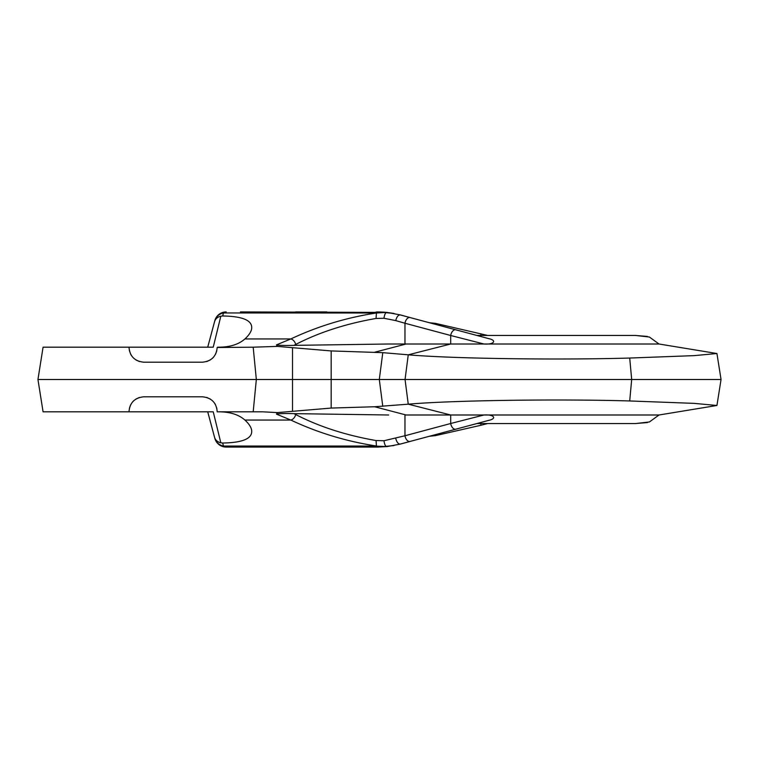 <?xml version="1.0" encoding="UTF-8"?>
<svg xmlns="http://www.w3.org/2000/svg" width="759" height="759" viewBox="0 0 759 759"><rect width="100%" height="100%" fill="white"/><g stroke="black" fill="none" stroke-linecap="round" stroke-linejoin="round"><path stroke-width="1.14" d="M251.741 447.079L226.191 447.079L223.478 446.045A11.755 11.11 165 0 1 214.892 438.541A11.755 11.11 165 0 1 214.788 438.161L214.835 438.36A11.755 11.755 0 0 0 226.191 447.079L224.806 446.804M386.767 446.577L377.451 447.079L386.834 446.577L374.121 446.045A14.687 9.042 90 0 0 377.441 447.079L226.191 447.079C222.197 446.899 218.972 445.182 216.505 441.918M326.854 447.079L295.716 447.079M207.975 412.744L214.636 437.601M214.626 437.563C215.584 440.324 217.653 442.07 220.822 442.801L222.662 443.019C243.003 442.706 252.671 438.465 251.656 430.287C251.144 427.137 248.895 423.721 244.91 420.05C238.525 414.423 229.436 411.672 217.634 411.814M470.077 333.637L400.259 314.928C398.247 314.89 396.739 316.788 395.733 320.602L383.988 318.268L376.066 318.457L376.426 312.993L223.478 312.955L222.662 315.981L220.822 316.199L213.241 347.186L43.073 347.186L37.95 379.5L43.073 411.814L213.241 411.814L220.822 442.801M222.662 315.981C243.003 316.294 252.671 320.535 251.656 328.713C251.144 331.863 248.895 335.279 244.91 338.95L290.82 338.95L276.485 344.861L277.358 346.398L331.161 350.933L331.161 408.067L277.358 412.602L276.485 414.139L290.82 420.05C317.812 432.753 346.351 441.406 376.426 446.007L376.066 440.543L383.988 440.732L404.964 435.761L404.964 415.002L406.093 414.993L374.614 406.748L408.257 404.177L405.05 379.5L408.257 354.823L450.694 344.007L388.646 344.007L293.961 345.364L295.801 344.415C294.691 341.313 293.031 339.491 290.82 338.95C317.793 326.256 346.332 317.604 376.426 312.993L386.834 312.423L377.441 311.921A14.687 9.042 90 0 0 374.121 312.955M217.634 347.186C229.436 347.328 238.525 344.577 244.91 338.95M129.457 351.028L129.03 347.508C129.846 356.332 134.741 361.227 143.717 362.195L202.482 362.195C211.457 361.227 216.353 356.332 217.169 347.508L253.183 347.186L256.333 379.5L631.687 379.5L629.704 358.039C562.381 360.06 455.979 358.836 409.101 354.899M206.827 361.54L210.376 359.889M212.33 358.4L213.393 357.337M215.603 354.102L216.799 350.772M130.728 354.368L131.449 355.573M135.861 359.918L139.438 361.559M139.381 397.46L135.823 399.111M133.869 400.6L132.806 401.663M130.595 404.898L129.4 408.228M129.03 411.492C129.846 402.668 134.741 397.773 143.717 396.805L202.482 396.805C211.457 397.773 216.353 402.668 217.169 411.492L216.742 407.972M215.471 404.632L214.759 403.427M210.338 399.082L206.771 397.441M217.169 411.814L262.661 411.814L277.358 412.602M37.95 379.5L256.333 379.5L253.183 411.814M240.413 311.921L386.767 312.423M295.716 311.921L326.854 311.921M207.975 346.256L214.626 321.437C215.584 318.685 217.653 316.93 220.822 316.199M216.467 317.072C218.867 313.752 222.102 312.034 226.191 311.921L223.478 312.955A11.755 11.11 15 0 0 214.788 320.839L214.835 320.64A11.755 11.755 0 0 1 226.191 311.921A11.755 11.755 0 0 0 214.835 320.64M277.358 346.398L253.183 347.186M276.485 344.861C278.439 345.411 284.264 345.582 293.961 345.364M376.066 318.457C345.781 323.742 319.036 332.395 295.801 344.415M395.733 320.602L404.964 323.239A5.873 3.539 -75 0 1 409.898 317.518A5.873 3.539 -75 0 1 410.107 317.566L455.827 329.814A5.873 3.539 105 0 0 450.694 335.497L483.976 344.007C493.948 344.785 497.373 340.374 488.521 338.58L488.075 338.457M379.244 311.94L384.462 312.205M386.711 312.414L392.82 313.277M244.91 420.05L290.82 420.05C293.031 419.509 294.691 417.687 295.801 414.585L293.961 413.636C284.331 413.418 278.506 413.589 276.485 414.139M293.961 413.636L388.646 414.993M295.801 414.585C319.036 426.605 345.781 435.258 376.066 440.543M331.161 408.067L374.614 406.748M382.783 406.34L379.301 379.5L382.783 352.66L331.161 350.933M488.521 338.58L455.827 329.814L488.521 338.58M395.733 438.398C396.739 442.212 398.247 444.11 400.259 444.072L470.077 425.363M455.827 429.186L410.107 441.434A5.873 3.539 -105 0 1 409.898 441.482A5.873 3.539 -105 0 1 404.964 435.761L450.694 423.503A5.873 3.539 75 0 0 455.827 429.186L488.521 420.42C497.401 418.607 493.91 414.215 483.976 414.993L406.093 414.993M476.766 423.569L635.444 423.569L649.4 421.966L659.021 414.993L483.967 414.993L450.694 423.503L450.694 414.993L408.257 404.177M382.783 352.66L408.257 354.823M629.704 358.039L694.001 355.639L716.932 353.523L659.021 344.007L450.694 344.007L450.694 335.497L404.964 323.239L404.964 343.998L388.646 344.007M476.766 335.431L635.444 335.431L649.4 337.034L659.021 344.007M659.021 414.993L716.932 405.477L694.001 403.361L629.704 400.961L631.687 379.5L721.05 379.5L716.932 353.523M409.101 404.101C455.979 400.164 562.381 398.94 629.704 400.961M214.873 438.465L214.835 438.36A11.755 11.755 0 0 0 226.191 447.079M223.288 446.709A11.755 11.755 0 0 1 214.835 438.36A11.755 11.755 0 0 0 223.288 446.709M487.582 335.431L435.457 323.372L429.338 322.717M480.836 423.569L480.836 425.287L487.582 423.569M480.836 333.713L480.836 335.431M480.836 425.287L435.457 435.628L429.338 436.283M383.988 318.268C384.471 314.615 385.42 312.67 386.834 312.423M383.988 440.732C384.471 444.376 385.42 446.33 386.834 446.577M374.121 446.045L223.478 446.045L222.662 443.019M292.519 411.036L292.519 347.964M406.093 344.007L374.614 352.252M207.719 411.824L214.626 437.611M214.626 321.389L207.719 347.176M386.72 312.395L385.155 312.262M386.805 312.376L400.097 314.862M377.83 311.902L393.997 313.439M320.706 447.07L319.795 447.089M377.83 447.098L393.997 445.561M400.097 444.138L386.805 446.624M400.135 314.862L409.907 317.49M409.907 441.51L400.135 444.138M634.875 335.421L647.351 336.417M470.267 333.656L476.861 335.431M476.861 423.569L470.267 425.344M647.351 422.583L634.875 423.579M716.932 405.477L721.05 379.5M240.413 447.079L229.569 447.079"/></g></svg>
